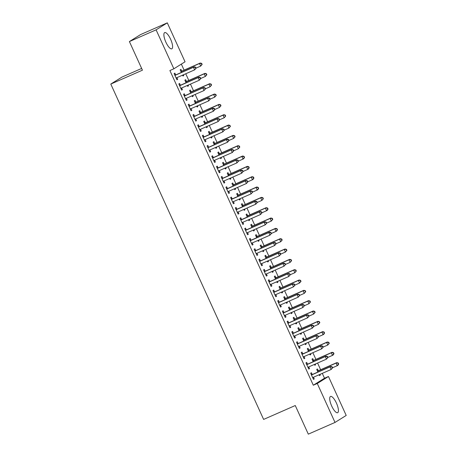<?xml version="1.0" encoding="UTF-8"?>
<svg xmlns="http://www.w3.org/2000/svg" width="457" height="457" viewBox="0 0 457 457"><rect width="100%" height="100%" fill="white"/><g stroke="black" fill="none" stroke-linecap="round" stroke-linejoin="round"><path stroke-width="0.69" d="M331.708 406.05A8.866 2.759 -113.7 0 1 330.508 396.459A8.866 2.759 -113.7 0 1 336.426 403.097A8.866 2.759 -113.7 0 1 337.626 412.694A8.866 2.759 -113.7 0 1 331.708 406.05M165.885 42.187A8.866 2.759 -113.7 0 1 164.68 32.59A8.866 2.759 -113.7 0 1 170.604 39.233A8.866 2.759 -113.7 0 1 171.803 48.825A8.866 2.759 -113.7 0 1 165.885 42.187M324.504 378.225L328.457 376.488L346.212 415.436L335.015 422.434L308.309 434.15L295.268 405.53L263.62 419.417L110.788 84.065L142.441 70.184L129.4 41.564L140.596 34.566L167.296 22.85L185.045 61.798L173.854 68.796L169.895 70.532L313.308 385.222L324.504 378.225L322.294 373.369M320.631 369.73L317.581 363.041M315.924 359.402L312.874 352.707M311.217 349.068L308.167 342.379M306.51 338.734L303.459 332.045M301.803 328.406L298.752 321.717M297.09 318.072L294.04 311.383M292.383 307.744L289.332 301.049M287.676 297.41L284.625 290.721M282.969 287.082L279.918 280.387M278.262 276.748L275.211 270.058M273.549 266.42L270.504 259.725M268.842 256.086L265.791 249.396M264.135 245.757L261.084 239.062M259.427 235.424L256.377 228.734M254.72 225.095L251.67 218.4M250.008 214.761L246.963 208.072M245.3 204.433L242.25 197.738M240.593 194.099L237.543 187.41M235.886 183.771L232.836 177.076M231.179 173.437L228.129 166.748M226.466 163.109L223.422 156.414M221.759 152.775L218.709 146.086M217.052 142.441L214.002 135.752M212.345 132.113L209.295 125.424M207.638 121.779L204.587 115.09M202.925 111.451L199.88 104.756M198.218 101.117L195.168 94.428M193.511 90.789L190.46 84.094M188.804 80.455L185.753 73.766M184.097 70.127L181.355 64.106M141.647 68.441L121.985 77.073L110.788 84.065M313.513 360.293L312.754 358.619L311.994 359.093L313.194 361.727M315.233 364.069L315.576 364.823L314.822 365.292L314.422 364.423M307.464 364.075L306.698 362.407L305.944 362.875L308.766 369.073L309.526 368.605L308.761 366.931M304.099 339.631L303.334 337.957L302.58 338.431L303.779 341.065M305.819 343.407L306.161 344.161L305.402 344.629L305.008 343.761M298.044 343.413L297.284 341.745L296.524 342.213L299.352 348.411L300.106 347.943L299.346 346.269M294.679 318.969L293.92 317.295L293.16 317.769L294.359 320.397M296.399 322.745L296.742 323.493L295.987 323.967L295.593 323.099M288.63 322.751L287.87 321.077L287.11 321.551L289.938 327.749L290.692 327.281L289.932 325.607M285.265 298.307L284.505 296.633L283.746 297.107L284.945 299.735M286.985 302.083L287.327 302.831L286.573 303.305L286.173 302.437M279.216 302.088L278.45 300.415L277.696 300.889L280.518 307.087L281.278 306.618L280.512 304.945M275.851 277.645L275.085 275.971L274.331 276.445L275.531 279.073M277.57 281.421L277.913 282.169L277.153 282.643L276.759 281.775M269.796 281.426L269.036 279.753L268.276 280.227L271.104 286.425L271.858 285.951L271.098 284.283M266.431 256.983L265.671 255.309L264.911 255.783L266.111 258.411M268.15 260.758L268.493 261.507L267.739 261.981L267.345 261.113M260.381 260.764L259.616 259.09L258.862 259.565L261.684 265.763L262.444 265.288L261.678 263.62M257.017 236.32L256.251 234.647L255.497 235.121L256.697 237.749M258.736 240.096L259.079 240.845L258.319 241.319L257.925 240.451M250.962 240.102L250.202 238.428L249.448 238.902L252.27 245.101L253.029 244.626L252.264 242.958M247.597 215.658L246.837 213.985L246.083 214.459L247.277 217.086M249.322 219.434L249.659 220.183L248.905 220.657L248.511 219.788M241.547 219.44L240.788 217.766L240.028 218.24L242.856 224.438L243.61 223.964L242.85 222.296M238.183 194.996L237.423 193.322L236.663 193.797L237.863 196.424M239.902 198.772L240.245 199.52L239.491 199.995L239.091 199.126M232.133 198.778L231.368 197.104L230.614 197.578L233.436 203.776L234.195 203.302L233.43 201.634M228.768 174.334L228.003 172.66L227.249 173.134L228.449 175.762M230.488 178.11L230.831 178.858L230.071 179.333L229.677 178.464M222.713 178.116L221.953 176.442L221.194 176.916L224.021 183.114L224.775 182.64L224.016 180.966M219.349 153.672L218.589 151.998L217.829 152.472L219.029 155.1M221.068 157.448L221.411 158.196L220.657 158.67L220.263 157.802M213.299 157.454L212.534 155.78L211.78 156.254L214.607 162.452L215.361 161.978L214.601 160.304M209.934 133.01L209.169 131.336L208.415 131.81L209.614 134.438M211.654 136.78L211.997 137.534L211.243 138.008L210.843 137.14M203.879 136.792L203.119 135.118L202.365 135.592L205.187 141.79L205.947 141.316L205.182 139.642M200.514 112.348L199.755 110.674L199.001 111.148L200.195 113.776M202.24 116.118L202.582 116.872L201.823 117.346L201.428 116.478M194.465 116.129L193.705 114.456L192.945 114.93L195.773 121.128L196.527 120.654L195.767 118.98M191.1 91.68L190.34 90.012L189.581 90.486L190.78 93.114M192.82 95.456L193.162 96.21L192.408 96.684L192.009 95.816M185.051 95.467L184.285 93.794L183.531 94.268L186.353 100.466L187.113 99.992L186.347 98.318M181.686 71.018L180.921 69.35L180.167 69.818L181.366 72.452M183.406 74.794L183.748 75.548L182.989 76.022L182.594 75.148M175.631 74.805L174.871 73.131L174.111 73.606L176.939 79.804L177.693 79.329L176.933 77.656M180.338 85.133L179.578 83.46L178.824 83.934L181.646 90.132L182.406 89.658L181.64 87.99M186.393 81.352L185.628 79.678L184.874 80.152L186.073 82.78M188.113 85.128L188.455 85.876L187.701 86.35L187.301 85.482M189.758 105.796L188.992 104.122L188.238 104.596L191.066 110.794L191.82 110.32L191.06 108.652M195.807 102.014L195.048 100.34L194.288 100.814L195.487 103.442M197.527 105.79L197.87 106.538L197.116 107.012L196.721 106.144M199.172 126.458L198.412 124.784L197.653 125.258L200.48 131.456L201.234 130.988L200.474 129.314M205.227 122.676L204.462 121.002L203.708 121.476L204.907 124.104M206.947 126.452L207.289 127.2L206.53 127.674L206.136 126.806M208.592 147.12L207.826 145.446L207.072 145.92L209.894 152.118L210.654 151.65L209.889 149.976M214.641 143.338L213.882 141.664L213.122 142.138L214.322 144.772M216.361 147.114L216.704 147.862L215.95 148.336L215.55 147.468M218.006 167.782L217.246 166.114L216.487 166.582L219.314 172.78L220.068 172.312L219.309 170.638M224.056 164L223.296 162.326L222.542 162.801L223.736 165.434M225.781 167.776L226.124 168.53L225.364 168.999L224.97 168.13M227.42 188.444L226.661 186.776L225.907 187.244L228.728 193.442L229.488 192.974L228.723 191.3M233.476 184.662L232.71 182.989L231.956 183.463L233.156 186.096M235.195 188.438L235.538 189.192L234.778 189.661L234.384 188.792M236.84 209.106L236.075 207.438L235.321 207.906L238.143 214.11L238.902 213.636L238.143 211.962M242.89 205.324L242.13 203.656L241.37 204.125L242.57 206.758M244.609 209.1L244.952 209.854L244.198 210.323L243.804 209.455M246.254 229.768L245.495 228.1L244.735 228.569L247.563 234.772L248.317 234.298L247.557 232.624M252.31 225.987L251.544 224.318L250.79 224.787L251.99 227.42M254.029 229.762L254.372 230.517L253.612 230.985L253.218 230.117M255.674 250.436L254.909 248.762L254.155 249.236L256.977 255.434L257.737 254.96L256.971 253.287M261.724 246.649L260.964 244.981L260.204 245.449L261.404 248.082M263.443 250.425L263.786 251.179L263.032 251.653L262.632 250.779M265.089 271.098L264.329 269.424L263.569 269.898L266.397 276.097L267.151 275.622L266.391 273.949M271.138 267.311L270.378 265.643L269.624 266.111L270.818 268.745M272.863 271.087L273.2 271.841L272.446 272.315L272.052 271.447M274.503 291.76L273.743 290.086L272.989 290.561L275.811 296.759L276.565 296.285L275.805 294.611M280.558 287.979L279.793 286.305L279.038 286.779L280.238 289.407M282.277 291.749L282.62 292.503L281.86 292.977L281.466 292.109M283.923 312.422L283.157 310.749L282.403 311.223L285.225 317.421L285.985 316.947L285.219 315.273M289.972 308.641L289.212 306.967L288.453 307.441L289.652 310.069M291.692 312.411L292.034 313.165L291.28 313.639L290.886 312.771M293.337 333.084L292.577 331.411L291.817 331.885L294.645 338.083L295.399 337.609L294.639 335.935M299.392 329.303L298.627 327.629L297.873 328.103L299.067 330.731M301.112 333.073L301.454 333.827L300.695 334.301L300.3 333.433M302.757 353.747L301.991 352.073L301.237 352.547L304.059 358.745L304.819 358.271L304.054 356.597M308.806 349.965L308.041 348.291L307.287 348.765L308.486 351.393M310.526 353.741L310.869 354.489L310.114 354.963L309.715 354.095M312.171 374.409L311.411 372.735L310.651 373.209L313.479 379.407L314.233 378.933L313.473 377.259M318.221 370.627L317.461 368.953L316.701 369.427L317.901 372.055M319.94 374.403L320.283 375.151L319.529 375.625L319.135 374.757M335.015 422.434L317.267 383.486L328.457 376.488M129.4 41.564L156.1 29.848L167.296 22.85M313.308 385.222L317.267 383.486M173.854 68.796L156.1 29.848M176.888 79.684L177.693 79.329M182.937 75.902L183.748 75.548M181.595 90.018L182.406 89.658M187.644 86.236L188.455 85.876M186.302 100.346L187.113 99.992M192.351 96.564L193.162 96.21M191.009 110.68L191.82 110.32M197.064 106.898L197.87 106.538M195.716 121.008L196.527 120.654M201.771 117.226L202.582 116.872M200.429 131.342L201.234 130.988M206.478 127.56L207.289 127.2M205.136 141.67L205.947 141.316M211.185 137.888L211.997 137.534M209.843 152.004L210.654 151.65M215.893 148.222L216.704 147.862M214.55 162.332L215.361 161.978M220.605 158.55L221.411 158.196M219.257 172.666L220.068 172.312M225.312 168.884L226.124 168.53M223.97 182.994L224.775 182.64M230.02 179.213L230.831 178.858M228.677 193.328L229.488 192.974M234.727 189.546L235.538 189.192M233.384 203.656L234.195 203.302M239.434 199.875L240.245 199.52M238.091 213.99L238.902 213.636M244.147 210.209L244.952 209.854M242.798 224.324L243.61 223.964M248.854 220.537L249.659 220.183M247.511 234.652L248.317 234.298M253.561 230.871L254.372 230.517M252.218 244.986L253.029 244.626M258.268 241.199L259.079 240.845M256.925 255.314L257.737 254.96M262.975 251.533L263.786 251.179M261.632 265.648L262.444 265.288M267.682 261.867L268.493 261.507M266.34 275.977L267.151 275.622M272.395 272.195L273.2 271.841M271.047 286.31L271.858 285.951M277.102 282.529L277.913 282.169M275.76 296.639L276.565 296.285M281.809 292.857L282.62 292.503M280.467 306.973L281.278 306.618M286.516 303.191L287.327 302.831M285.174 317.301L285.985 316.947M291.223 313.519L292.034 313.165M289.881 327.635L290.692 327.281M295.936 323.853L296.742 323.493M294.588 337.963L295.399 337.609M300.643 334.181L301.454 333.827M299.301 348.297L300.106 347.943M305.35 344.515L306.161 344.161M304.008 358.625L304.819 358.271M310.057 354.843L310.869 354.489M308.715 368.959L309.526 368.605M314.764 365.177L315.576 364.823M313.422 379.287L314.233 378.933M319.477 375.505L320.283 375.151M196.093 68.202L195.619 67.168L195.316 67.356L195.79 68.39L196.093 68.202L194.631 69.87L176.631 77.77A1.137 1.08 -122 0 0 176.293 78.004L176.179 78.13M195.79 68.39L194.631 69.87L193.454 67.288L194.208 66.813L176.208 74.714A1.137 1.08 -122 0 1 175.808 74.799L174.665 74.817M174.877 75.274L175.048 75.274A1.137 1.08 -122 0 0 175.454 75.188L193.454 67.288L195.316 67.356M176.968 77.621L176.276 78.353M195.619 67.168L194.208 66.813M196.053 68.116L200.68 66.088L199.503 63.506L200.263 63.032L182.263 70.932A1.137 1.08 58 0 1 181.857 71.018L180.721 71.035M201.371 63.574L201.84 64.608L202.143 64.42L201.674 63.386L199.503 63.506L181.503 71.401A1.137 1.08 58 0 1 181.103 71.492L180.926 71.492M202.143 64.42L200.68 66.088L201.84 64.608M200.263 63.032L201.674 63.386M200.8 78.53L200.332 77.496L200.029 77.69L200.497 78.718L200.8 78.53L199.338 80.204L181.338 88.098A1.137 1.08 -122 0 0 181.001 88.338L180.886 88.458M200.497 78.718L199.338 80.204L198.161 77.621L198.915 77.147L180.915 85.042A1.137 1.08 -122 0 1 180.515 85.133L179.378 85.151M179.584 85.608L179.755 85.602A1.137 1.08 -122 0 0 180.161 85.516L198.161 77.621L200.029 77.69M181.675 87.95L180.989 88.687M200.332 77.496L198.915 77.147M205.507 88.864L205.039 87.83L204.736 88.018L205.204 89.052L205.507 88.864L204.045 90.532L186.045 98.432A1.137 1.08 -122 0 0 185.708 98.666L185.593 98.792M205.204 89.052L204.045 90.532L202.868 87.95L203.628 87.476L185.628 95.376A1.137 1.08 -122 0 1 185.222 95.462L184.085 95.479M184.291 95.936L184.468 95.936A1.137 1.08 -122 0 0 184.868 95.85L202.868 87.95L204.736 88.018M186.387 98.284L185.696 99.015M205.039 87.83L203.628 87.476M200.76 78.45L205.387 76.422L204.21 73.834L204.97 73.366L186.97 81.26A1.137 1.08 58 0 1 186.565 81.346L185.428 81.369M206.078 73.903L206.547 74.937L206.85 74.748L206.381 73.714L204.21 73.834L186.21 81.734A1.137 1.08 58 0 1 185.81 81.82L185.633 81.826M206.85 74.748L205.387 76.422L206.547 74.937M204.97 73.366L206.381 73.714M205.473 88.778L210.1 86.75L208.923 84.168L209.677 83.694L191.677 91.594A1.137 1.08 58 0 1 191.272 91.68L190.135 91.697M210.786 84.237L211.26 85.27L211.562 85.082L211.088 84.048L208.923 84.168L190.917 92.063A1.137 1.08 58 0 1 190.518 92.154L190.346 92.154M211.562 85.082L210.1 86.75L211.26 85.27M209.677 83.694L211.088 84.048M210.214 99.192L209.746 98.164L209.443 98.352L209.912 99.38L210.214 99.192L208.752 100.866L190.752 108.76A1.137 1.08 -122 0 0 190.42 109L190.301 109.126M209.912 99.38L208.752 100.866L207.575 98.284L208.335 97.809L190.335 105.704A1.137 1.08 -122 0 1 189.929 105.796L188.792 105.813M188.998 106.27L189.175 106.264A1.137 1.08 -122 0 0 189.575 106.178L207.575 98.284L209.443 98.352M191.095 108.612L190.403 109.349M209.746 98.164L208.335 97.809M214.927 109.526L214.453 108.492L214.15 108.68L214.624 109.714L214.927 109.526L213.465 111.194L195.465 119.094A1.137 1.08 -122 0 0 195.128 119.328L195.008 119.454M214.624 109.714L213.465 111.194L212.288 108.612L213.042 108.138L195.042 116.038A1.137 1.08 -122 0 1 194.636 116.124L193.5 116.141M193.711 116.598L193.882 116.598A1.137 1.08 -122 0 0 194.288 116.512L212.288 108.612L214.15 108.68M195.802 118.946L195.11 119.677M214.453 108.492L213.042 108.138M210.18 99.112L214.807 97.084L213.63 94.496L214.384 94.028L196.384 101.922A1.137 1.08 58 0 1 195.984 102.014L194.842 102.031M215.493 94.57L215.967 95.599L216.27 95.41L215.795 94.376L213.63 94.496L195.63 102.397A1.137 1.08 58 0 1 195.225 102.482L195.053 102.488M216.27 95.41L214.807 97.084L215.967 95.599M214.384 94.028L215.795 94.376M214.887 109.446L219.514 107.412L218.337 104.83L219.092 104.356L201.091 112.256A1.137 1.08 58 0 1 200.692 112.342L199.555 112.359M220.205 104.899L220.674 105.933L220.977 105.744L220.508 104.71L218.337 104.83L200.337 112.73A1.137 1.08 58 0 1 199.932 112.816L199.76 112.816M220.977 105.744L219.514 107.412L220.674 105.933M219.092 104.356L220.508 104.71M219.634 119.854L219.16 118.826L218.857 119.014L219.331 120.048L219.634 119.854L218.172 121.528L200.172 129.422A1.137 1.08 -122 0 0 199.835 129.662L199.72 129.788M219.331 120.048L218.172 121.528L216.995 118.946L217.749 118.472L199.749 126.366A1.137 1.08 -122 0 1 199.349 126.458L198.207 126.475M198.418 126.932L198.589 126.926A1.137 1.08 -122 0 0 198.995 126.84L216.995 118.946L218.857 119.014M200.509 129.274L199.818 130.011M219.16 118.826L217.749 118.472M219.594 119.774L224.221 117.746L223.045 115.164L223.804 114.69L205.804 122.585A1.137 1.08 58 0 1 205.399 122.676L204.262 122.693M224.913 115.233L225.381 116.261L225.684 116.072L225.215 115.038L223.045 115.164L205.044 123.059A1.137 1.08 58 0 1 204.639 123.144L204.468 123.15M225.684 116.072L224.221 117.746L225.381 116.261M223.804 114.69L225.215 115.038M224.341 130.188L223.873 129.154L223.57 129.342L224.039 130.376L224.341 130.188L222.879 131.856L204.879 139.756A1.137 1.08 -122 0 0 204.542 139.991L204.428 140.116M224.039 130.376L222.879 131.856L221.702 129.274L222.456 128.8L204.456 136.7A1.137 1.08 -122 0 1 204.056 136.786L202.919 136.803M203.125 137.26L203.296 137.26A1.137 1.08 -122 0 0 203.702 137.174L221.702 129.274L223.57 129.342M205.216 139.608L204.53 140.339M223.873 129.154L222.456 128.8M224.301 130.108L228.928 128.074L227.752 125.492L228.511 125.018L210.511 132.918A1.137 1.08 58 0 1 210.106 133.004L208.969 133.021M229.62 125.561L230.088 126.595L230.391 126.406L229.922 125.372L227.752 125.492L209.752 133.393A1.137 1.08 58 0 1 209.352 133.478L209.175 133.478M230.391 126.406L228.928 128.074L230.088 126.595M228.511 125.018L229.922 125.372M229.048 140.516L228.58 139.488L228.277 139.676L228.746 140.71L229.048 140.516L227.586 142.19L209.586 150.085A1.137 1.08 -122 0 0 209.249 150.324L209.135 150.45M228.746 140.71L227.586 142.19L226.409 139.608L227.169 139.134L209.169 147.028A1.137 1.08 -122 0 1 208.763 147.12L207.627 147.137M207.832 147.594L208.004 147.594A1.137 1.08 -122 0 0 208.409 147.502L226.409 139.608L228.277 139.676M209.929 149.936L209.237 150.673M228.58 139.488L227.169 139.134M229.014 140.436L233.641 138.408L232.464 135.826L233.219 135.352L215.218 143.247A1.137 1.08 58 0 1 214.813 143.338L213.676 143.355M234.327 135.895L234.801 136.923L235.104 136.734L234.63 135.706L232.464 135.826L214.459 143.721A1.137 1.08 58 0 1 214.059 143.806L213.887 143.812M235.104 136.734L233.641 138.408L234.801 136.923M233.219 135.352L234.63 135.706M233.756 150.85L233.287 149.816L232.984 150.005L233.453 151.038L233.756 150.85L232.293 152.518L214.293 160.418A1.137 1.08 -122 0 0 213.962 160.653L213.842 160.778M233.453 151.038L232.293 152.518L231.116 149.936L231.876 149.462L213.876 157.362A1.137 1.08 -122 0 1 213.47 157.448L212.334 157.465M212.539 157.928L212.716 157.922A1.137 1.08 -122 0 0 213.116 157.836L231.116 149.936L232.984 150.005M214.636 160.27L213.945 161.001M233.287 149.816L231.876 149.462M233.721 150.77L238.348 148.736L237.172 146.154L237.926 145.68L219.926 153.581A1.137 1.08 58 0 1 219.52 153.666L218.383 153.683M239.034 146.223L239.508 147.257L239.811 147.068L239.337 146.034L237.172 146.154L219.171 154.055A1.137 1.08 58 0 1 218.766 154.14L218.595 154.14M239.811 147.068L238.348 148.736L239.508 147.257M237.926 145.68L239.337 146.034M238.468 161.184L237.994 160.15L237.691 160.338L238.166 161.372L238.468 161.184L237.006 162.852L219.006 170.747A1.137 1.08 -122 0 0 218.669 170.987L218.549 171.112M238.166 161.372L237.006 162.852L235.829 160.27L236.583 159.796L218.583 167.696A1.137 1.08 -122 0 1 218.178 167.782L217.041 167.799M217.252 168.256L217.423 168.256A1.137 1.08 -122 0 0 217.823 168.165L235.829 160.27L237.691 160.338M219.343 170.598L218.652 171.335M237.994 160.15L236.583 159.796M238.428 161.098L243.055 159.07L241.879 156.488L242.633 156.014L224.633 163.909A1.137 1.08 58 0 1 224.233 164L223.09 164.017M243.747 156.557L244.215 157.591L244.518 157.397L244.044 156.368L241.879 156.488L223.879 164.383A1.137 1.08 58 0 1 223.473 164.469L223.302 164.474M244.518 157.397L243.81 158.596L243.055 159.07L244.215 157.591M242.633 156.014L244.044 156.368M243.175 171.512L242.701 170.478L242.399 170.667L242.873 171.701L243.175 171.512L241.713 173.18L223.713 181.081A1.137 1.08 -122 0 0 223.376 181.315L223.262 181.44M242.873 171.701L241.713 173.18L240.536 170.598L241.29 170.124L223.29 178.024A1.137 1.08 -122 0 1 222.885 178.11L221.748 178.127M221.959 178.59L222.131 178.584A1.137 1.08 -122 0 0 222.536 178.498L240.536 170.598L242.399 170.667M224.05 180.932L223.359 181.663M242.701 170.478L241.29 170.124M243.135 171.432L247.763 169.398L246.586 166.816L247.346 166.342L229.34 174.243A1.137 1.08 58 0 1 228.94 174.328L227.803 174.346M248.454 166.885L248.922 167.919L249.225 167.73L248.757 166.696L246.586 166.816L228.586 174.717A1.137 1.08 58 0 1 228.18 174.803L228.009 174.803M249.225 167.73L248.522 168.93L247.763 169.398L248.922 167.919M247.346 166.342L248.757 166.696M247.883 181.846L247.414 180.812L247.111 181.001L247.58 182.035L247.883 181.846L246.42 183.514L228.42 191.409A1.137 1.08 -122 0 0 228.083 191.649L227.969 191.774M247.58 182.035L246.42 183.514L245.243 180.932L245.997 180.458L227.997 188.358A1.137 1.08 -122 0 1 227.597 188.444L226.455 188.461M226.666 188.918L226.838 188.918A1.137 1.08 -122 0 0 227.243 188.827L245.243 180.932L247.111 181.001M228.757 191.26L228.066 191.997M247.414 180.812L245.997 180.458M247.843 181.76L252.47 179.732L251.293 177.15L252.053 176.676L234.053 184.571A1.137 1.08 58 0 1 233.647 184.662L232.51 184.679M253.161 177.219L253.629 178.253L253.932 178.059L253.464 177.03L251.293 177.15L233.293 185.045A1.137 1.08 58 0 1 232.893 185.136L232.716 185.136M253.932 178.059L253.229 179.258L252.47 179.732L253.629 178.253M252.053 176.676L253.464 177.03M252.59 192.174L252.121 191.14L251.818 191.329L252.287 192.363L252.59 192.174L251.127 193.842L233.127 201.743A1.137 1.08 -122 0 0 232.79 201.977L232.676 202.103M252.287 192.363L251.127 193.842L249.95 191.26L250.71 190.792L232.704 198.686A1.137 1.08 -122 0 1 232.305 198.772L231.168 198.789M231.373 199.252L231.545 199.246A1.137 1.08 -122 0 0 231.95 199.161L249.95 191.26L251.818 191.329M233.464 201.594L232.779 202.325M252.121 191.14L250.71 190.792M252.555 192.094L257.182 190.061L256 187.479L256.76 187.004L238.76 194.905A1.137 1.08 58 0 1 238.354 194.99L237.217 195.008M257.868 187.547L258.342 188.581L258.639 188.393L258.171 187.359L256 187.479L238 195.379A1.137 1.08 58 0 1 237.6 195.465L237.429 195.47M258.639 188.393L257.937 189.592L257.182 190.061L258.342 188.581M256.76 187.004L258.171 187.359M257.297 202.508L256.828 201.474L256.526 201.663L256.994 202.697L257.297 202.508L255.834 204.176L237.834 212.077A1.137 1.08 -122 0 0 237.503 212.311L237.383 212.436M256.994 202.697L255.834 204.176L254.658 201.594L255.417 201.12L237.417 209.02A1.137 1.08 -122 0 1 237.012 209.106L235.875 209.123M236.08 209.58L236.258 209.58A1.137 1.08 -122 0 0 236.657 209.489L254.658 201.594L256.526 201.663M238.177 211.922L237.486 212.659M256.828 201.474L255.417 201.12M257.262 202.422L261.89 200.395L260.713 197.812L261.467 197.338L243.467 205.239A1.137 1.08 58 0 1 243.061 205.324L241.924 205.342M262.575 197.881L263.049 198.915L263.352 198.726L262.878 197.692L260.713 197.812L242.713 205.707A1.137 1.08 58 0 1 242.307 205.799L242.136 205.799M263.352 198.726L261.89 200.395L263.049 198.915M261.467 197.338L262.878 197.692M262.01 212.836L261.535 211.802L261.233 211.991L261.707 213.025L262.01 212.836L260.547 214.51L242.541 222.405A1.137 1.08 -122 0 0 242.21 222.645L242.09 222.765M261.707 213.025L260.547 214.51L259.365 211.922L260.124 211.454L242.124 219.349A1.137 1.08 -122 0 1 241.719 219.434L240.582 219.457M240.793 219.914L240.965 219.908A1.137 1.08 -122 0 0 241.365 219.823L259.365 211.922L261.233 211.991M242.884 222.256L242.193 222.987M261.535 211.802L260.124 211.454M261.97 212.756L266.597 210.723L265.42 208.141L266.174 207.672L248.174 215.567A1.137 1.08 58 0 1 247.774 215.653L246.631 215.67M267.282 208.209L267.756 209.243L268.059 209.055L267.585 208.021L265.42 208.141L247.42 216.041A1.137 1.08 58 0 1 247.014 216.127L246.843 216.132M268.059 209.055L267.351 210.254L266.597 210.723L267.756 209.243M266.174 207.672L267.585 208.021M266.717 223.17L266.242 222.136L265.94 222.325L266.414 223.359L266.717 223.17L265.254 224.838L247.254 232.739A1.137 1.08 -122 0 0 246.917 232.973L246.797 233.099M266.414 223.359L265.254 224.838L264.077 222.256L264.832 221.782L246.831 229.682A1.137 1.08 -122 0 1 246.426 229.768L245.289 229.785M245.5 230.242L245.672 230.242A1.137 1.08 -122 0 0 246.077 230.151L264.077 222.256L265.94 222.325M247.591 232.59L246.9 233.321M266.242 222.136L264.832 221.782M266.677 223.085L271.304 221.057L270.127 218.475L270.881 218L252.881 225.901A1.137 1.08 58 0 1 252.481 225.987L251.344 226.004M271.995 218.543L272.463 219.577L272.766 219.389L272.298 218.355L270.127 218.475L252.127 226.369A1.137 1.08 58 0 1 251.721 226.461L251.55 226.461M272.766 219.389L271.304 221.057L272.463 219.577M270.881 218L272.298 218.355M271.424 233.498L270.95 232.464L270.647 232.653L271.121 233.687L271.424 233.498L269.961 235.172L251.961 243.067A1.137 1.08 -122 0 0 251.624 243.307L251.51 243.427M271.121 233.687L269.961 235.172L268.785 232.584L269.539 232.116L251.539 240.011A1.137 1.08 -122 0 1 251.139 240.102L249.996 240.119M250.208 240.576L250.379 240.571A1.137 1.08 -122 0 0 250.784 240.485L268.785 232.584L270.647 232.653M252.298 242.918L251.607 243.65M270.95 232.464L269.539 232.116M271.384 233.418L276.011 231.385L274.834 228.803L275.594 228.334L257.594 236.229A1.137 1.08 58 0 1 257.188 236.315L256.051 236.332M276.702 228.871L277.171 229.905L277.473 229.717L277.005 228.683L274.834 228.803L256.834 236.703A1.137 1.08 58 0 1 256.434 236.789L256.257 236.795M277.473 229.717L276.771 230.916L276.011 231.385L277.171 229.905M275.594 228.334L277.005 228.683M276.131 243.832L275.662 242.798L275.36 242.987L275.828 244.021L276.131 243.832L274.668 245.5L256.668 253.401A1.137 1.08 -122 0 0 256.331 253.635L256.217 253.761M275.828 244.021L274.668 245.5L273.492 242.918L274.246 242.444L256.246 250.345A1.137 1.08 -122 0 1 255.846 250.43L254.709 250.447M254.915 250.904L255.086 250.904A1.137 1.08 -122 0 0 255.492 250.819L273.492 242.918L275.36 242.987M257.005 253.252L256.32 253.983M275.662 242.798L274.246 242.444M276.097 243.747L280.724 241.719L279.541 239.137L280.301 238.663L262.301 246.563A1.137 1.08 58 0 1 261.895 246.649L260.758 246.666M281.409 239.205L281.878 240.239L282.18 240.051L281.712 239.017L279.541 239.137L261.541 247.031A1.137 1.08 58 0 1 261.141 247.123L260.97 247.123M282.18 240.051L280.724 241.719L281.878 240.239M280.301 238.663L281.712 239.017M280.838 254.161L280.37 253.127L280.067 253.321L280.535 254.349L280.838 254.161L279.376 255.834L261.375 263.729A1.137 1.08 -122 0 0 261.044 263.969L260.924 264.089M280.535 254.349L279.376 255.834L278.199 253.247L278.959 252.778L260.958 260.673A1.137 1.08 -122 0 1 260.553 260.764L259.416 260.781M259.622 261.238L259.799 261.233A1.137 1.08 -122 0 0 260.199 261.147L278.199 253.247L280.067 253.321M261.718 263.58L261.027 264.312M280.37 253.127L278.959 252.778M280.804 254.081L285.431 252.053L284.254 249.465L285.008 248.996L267.008 256.891A1.137 1.08 58 0 1 266.602 256.977L265.466 257M286.116 249.533L286.59 250.567L286.893 250.379L286.419 249.345L284.254 249.465L266.254 257.365A1.137 1.08 58 0 1 265.848 257.451L265.677 257.457M286.893 250.379L285.431 252.053L286.59 250.567M285.008 248.996L286.419 249.345M285.545 264.494L285.077 263.461L284.774 263.649L285.242 264.683L285.545 264.494L284.088 266.163L266.083 274.063A1.137 1.08 -122 0 0 265.751 274.297L265.631 274.423M285.242 264.683L284.088 266.163L282.906 263.58L283.666 263.106L265.666 271.007A1.137 1.08 -122 0 1 265.26 271.092L264.123 271.11M264.335 271.567L264.506 271.567A1.137 1.08 -122 0 0 264.906 271.481L282.906 263.58L284.774 263.649M266.425 273.914L265.734 274.646M285.077 263.461L283.666 263.106M285.511 264.409L290.138 262.381L288.961 259.799L289.715 259.325L271.715 267.225A1.137 1.08 58 0 1 271.315 267.311L270.173 267.328M290.823 259.867L291.298 260.901L291.6 260.713L291.126 259.679L288.961 259.799L270.961 267.693A1.137 1.08 58 0 1 270.555 267.785L270.384 267.785M291.6 260.713L290.138 262.381L291.298 260.901M289.715 259.325L291.126 259.679M290.258 274.823L289.784 273.789L289.481 273.983L289.955 275.011L290.258 274.823L288.795 276.496L270.795 284.391A1.137 1.08 -122 0 0 270.458 284.631L270.338 284.751M289.955 275.011L288.795 276.496L287.619 273.914L288.373 273.44L270.373 281.335A1.137 1.08 -122 0 1 269.967 281.426L268.83 281.443M269.042 281.9L269.213 281.895A1.137 1.08 -122 0 0 269.619 281.809L287.619 273.914L289.481 273.983M271.132 284.243L270.441 284.979M289.784 273.789L288.373 273.44M290.218 274.743L294.845 272.715L293.668 270.127L294.422 269.659L276.422 277.553A1.137 1.08 58 0 1 276.022 277.645L274.886 277.662M295.536 270.196L296.005 271.23L296.307 271.041L295.839 270.007L293.668 270.127L275.668 278.027A1.137 1.08 58 0 1 275.263 278.113L275.091 278.119M296.307 271.041L294.845 272.715L296.005 271.23M294.422 269.659L295.839 270.007M294.965 285.157L294.491 284.123L294.188 284.311L294.662 285.345L294.965 285.157L293.503 286.825L275.502 294.725A1.137 1.08 -122 0 0 275.165 294.959L275.051 295.085M294.662 285.345L293.503 286.825L292.326 284.243L293.08 283.768L275.08 291.669A1.137 1.08 -122 0 1 274.68 291.755L273.537 291.772M273.749 292.229L273.92 292.229A1.137 1.08 -122 0 0 274.326 292.143L292.326 284.243L294.188 284.311M275.839 294.576L275.148 295.308M294.491 284.123L293.08 283.768M294.925 285.071L299.552 283.043L298.375 280.461L299.135 279.987L281.135 287.887A1.137 1.08 58 0 1 280.729 287.973L279.593 287.99M300.243 280.529L300.712 281.563L301.014 281.375L300.546 280.341L298.375 280.461L280.375 288.361A1.137 1.08 58 0 1 279.975 288.447L279.798 288.447M301.014 281.375L299.552 283.043L300.712 281.563M299.135 279.987L300.546 280.341M299.672 295.485L299.204 294.457L298.901 294.645L299.369 295.679L299.672 295.485L298.21 297.159L280.21 305.053A1.137 1.08 -122 0 0 279.873 305.293L279.758 305.419M299.369 295.679L298.21 297.159L297.033 294.576L297.787 294.102L279.787 301.997A1.137 1.08 -122 0 1 279.387 302.088L278.25 302.106M278.456 302.563L278.627 302.557A1.137 1.08 -122 0 0 279.033 302.471L297.033 294.576L298.901 294.645M280.547 304.905L279.861 305.642M299.204 294.457L297.787 294.102M299.632 295.405L304.259 293.377L303.082 290.789L303.842 290.321L285.842 298.215A1.137 1.08 58 0 1 285.436 298.307L284.3 298.324M304.95 290.863L305.419 291.892L305.722 291.703L305.253 290.669L303.082 290.789L285.082 298.689A1.137 1.08 58 0 1 284.682 298.775L284.511 298.781M305.722 291.703L304.259 293.377L305.419 291.892M303.842 290.321L305.253 290.669M304.379 305.819L303.911 304.785L303.608 304.973L304.076 306.007L304.379 305.819L302.917 307.487L284.917 315.387A1.137 1.08 -122 0 0 284.585 315.621L284.465 315.747M304.076 306.007L302.917 307.487L301.74 304.905L302.5 304.431L284.5 312.331A1.137 1.08 -122 0 1 284.094 312.417L282.957 312.434M283.163 312.891L283.34 312.891A1.137 1.08 -122 0 0 283.74 312.805L301.74 304.905L303.608 304.973M285.259 315.239L284.568 315.97M303.911 304.785L302.5 304.431M304.345 305.739L308.972 303.705L307.795 301.123L308.549 300.649L290.549 308.549A1.137 1.08 58 0 1 290.144 308.635L289.007 308.652M309.657 301.192L310.132 302.226L310.434 302.037L309.96 301.003L307.795 301.123L289.795 309.023A1.137 1.08 58 0 1 289.39 309.109L289.218 309.109M310.434 302.037L308.972 303.705L310.132 302.226M308.549 300.649L309.96 301.003M309.086 316.147L308.618 315.119L308.315 315.307L308.783 316.341L309.086 316.147L307.624 317.821L289.624 325.715A1.137 1.08 -122 0 0 289.292 325.955L289.172 326.081M308.783 316.341L307.624 317.821L306.447 315.239L307.207 314.764L289.207 322.659A1.137 1.08 -122 0 1 288.801 322.751L287.664 322.768M287.876 323.225L288.047 323.219A1.137 1.08 -122 0 0 288.447 323.133L306.447 315.239L308.315 315.307M289.967 325.567L289.275 326.304M308.618 315.119L307.207 314.764M309.052 316.067L313.679 314.039L312.502 311.457L313.256 310.983L295.256 318.877A1.137 1.08 58 0 1 294.856 318.969L293.714 318.986M314.365 311.525L314.839 312.554L315.141 312.365L314.667 311.331L312.502 311.457L294.502 319.352A1.137 1.08 58 0 1 294.097 319.437L293.925 319.443M315.141 312.365L313.679 314.039L314.839 312.554M313.256 310.983L314.667 311.331M313.799 326.481L313.325 325.447L313.022 325.635L313.496 326.669L313.799 326.481L312.337 328.149L294.337 336.049A1.137 1.08 -122 0 0 294 336.283L293.88 336.409M313.496 326.669L312.337 328.149L311.16 325.567L311.914 325.093L293.914 332.993A1.137 1.08 -122 0 1 293.508 333.079L292.371 333.096M292.583 333.553L292.754 333.553A1.137 1.08 -122 0 0 293.16 333.467L311.16 325.567L313.022 325.635M294.674 335.901L293.982 336.632M313.325 325.447L311.914 325.093M313.759 326.401L318.386 324.367L317.209 321.785L317.963 321.311L299.963 329.211A1.137 1.08 58 0 1 299.564 329.297L298.427 329.314M319.077 321.854L319.546 322.888L319.849 322.699L319.38 321.665L317.209 321.785L299.209 329.686A1.137 1.08 58 0 1 298.804 329.771L298.632 329.771M319.849 322.699L318.386 324.367L319.546 322.888M317.963 321.311L319.38 321.665M318.506 336.815L318.032 335.781L317.729 335.969L318.203 337.003L318.506 336.815L317.044 338.483L299.044 346.377A1.137 1.08 -122 0 0 298.707 346.617L298.592 346.743M318.203 337.003L317.044 338.483L315.867 335.901L316.621 335.427L298.621 343.327A1.137 1.08 -122 0 1 298.221 343.413L297.079 343.43M297.29 343.887L297.461 343.887A1.137 1.08 -122 0 0 297.867 343.795L315.867 335.901L317.729 335.969M299.381 346.229L298.689 346.966M318.032 335.781L316.621 335.427M318.466 336.729L323.093 334.701L321.917 332.119L322.676 331.645L304.676 339.54A1.137 1.08 58 0 1 304.271 339.631L303.134 339.648M323.784 332.188L324.253 333.222L324.556 333.027L324.087 331.999L321.917 332.119L303.916 340.014A1.137 1.08 58 0 1 303.517 340.099L303.339 340.105M324.556 333.027L323.853 334.227L323.093 334.701L324.253 333.222M322.676 331.645L324.087 331.999M323.213 347.143L322.745 346.109L322.442 346.297L322.91 347.331L323.213 347.143L321.751 348.811L303.751 356.711A1.137 1.08 -122 0 0 303.414 356.946L303.299 357.071M322.91 347.331L321.751 348.811L320.574 346.229L321.328 345.755L303.328 353.655A1.137 1.08 -122 0 1 302.928 353.741L301.791 353.758M301.997 354.221L302.168 354.215A1.137 1.08 -122 0 0 302.574 354.129L320.574 346.229L322.442 346.297M304.088 356.563L303.402 357.294M322.745 346.109L321.328 345.755M323.173 347.063L327.8 345.029L326.624 342.447L327.383 341.973L309.383 349.873A1.137 1.08 58 0 1 308.978 349.959L307.841 349.976M328.492 342.516L328.96 343.55L329.263 343.361L328.794 342.327L326.624 342.447L308.624 350.348A1.137 1.08 58 0 1 308.224 350.433L308.047 350.433M329.263 343.361L327.8 345.029L328.96 343.55M327.383 341.973L328.794 342.327M327.92 357.477L327.452 356.443L327.149 356.631L327.618 357.665L327.92 357.477L326.458 359.145L308.458 367.04A1.137 1.08 -122 0 0 308.127 367.279L308.007 367.405M327.618 357.665L326.458 359.145L325.281 356.563L326.041 356.089L308.041 363.989A1.137 1.08 -122 0 1 307.635 364.075L306.498 364.092M306.704 364.549L306.881 364.549A1.137 1.08 -122 0 0 307.281 364.458L325.281 356.563L327.149 356.631M308.801 366.891L308.109 367.628M327.452 356.443L326.041 356.089M327.886 357.391L332.513 355.363L331.336 352.781L332.09 352.307L314.09 360.202A1.137 1.08 58 0 1 313.685 360.293L312.548 360.31M333.199 352.85L333.673 353.884L333.976 353.689L333.501 352.661L331.336 352.781L313.336 360.676A1.137 1.08 58 0 1 312.931 360.762L312.759 360.767M333.976 353.689L333.267 354.889L332.513 355.363L333.673 353.884M332.09 352.307L333.501 352.661M332.627 367.805L332.159 366.771L331.856 366.96L332.325 367.994L332.627 367.805L331.165 369.473L313.165 377.373A1.137 1.08 -122 0 0 312.834 377.608L312.714 377.733M332.325 367.994L331.165 369.473L329.988 366.891L330.748 366.423L312.748 374.317A1.137 1.08 -122 0 1 312.342 374.403L311.206 374.42M311.411 374.883L311.588 374.877A1.137 1.08 -122 0 0 311.988 374.791L329.988 366.891L331.856 366.96M313.508 377.225L312.817 377.956M332.159 366.771L330.748 366.423M332.593 367.725L337.22 365.691L336.044 363.109L336.798 362.635L318.797 370.536A1.137 1.08 58 0 1 318.398 370.621L317.255 370.638M337.906 363.178L338.38 364.212L338.683 364.023L338.209 362.989L336.044 363.109L318.043 371.01A1.137 1.08 58 0 1 317.638 371.095L317.466 371.095M338.683 364.023L337.974 365.223L337.22 365.691L338.38 364.212M336.798 362.635L338.209 362.989M175.048 75.274L175.808 74.799M175.454 75.188L176.208 74.714M176.293 78.004L176.773 77.701M182.263 70.932L181.503 71.401M181.857 71.018L181.103 71.492M179.755 85.602L180.515 85.133M180.161 85.516L180.915 85.042M181.001 88.338L181.486 88.035M184.468 95.936L185.222 95.462M184.868 95.85L185.628 95.376M185.708 98.666L186.193 98.369M186.97 81.26L186.21 81.734M186.565 81.346L185.81 81.82M191.677 91.594L190.917 92.063M191.272 91.68L190.518 92.154M189.175 106.264L189.929 105.796M189.575 106.178L190.335 105.704M190.42 109L190.9 108.697M193.882 116.598L194.636 116.124M194.288 116.512L195.042 116.038M195.128 119.328L195.607 119.031M196.384 101.922L195.63 102.397M195.984 102.014L195.225 102.482M201.091 112.256L200.337 112.73M200.692 112.342L199.932 112.816M198.589 126.926L199.349 126.458M198.995 126.84L199.749 126.366M199.835 129.662L200.315 129.36M205.804 122.585L205.044 123.059M205.399 122.676L204.639 123.144M203.296 137.26L204.056 136.786M203.702 137.174L204.456 136.7M204.542 139.991L205.027 139.693M210.511 132.918L209.752 133.393M210.106 133.004L209.352 133.478M208.004 147.594L208.763 147.12M208.409 147.502L209.169 147.028M209.249 150.324L209.734 150.022M215.218 143.247L214.459 143.721M214.813 143.338L214.059 143.806M212.716 157.922L213.47 157.448M213.116 157.836L213.876 157.362M213.962 160.653L214.442 160.356M219.926 153.581L219.171 154.055M219.52 153.666L218.766 154.14M217.423 168.256L218.178 167.782M217.823 168.165L218.583 167.696M218.669 170.987L219.149 170.684M224.633 163.909L223.879 164.383M224.233 164L223.473 164.469M222.131 178.584L222.885 178.11M222.536 178.498L223.29 178.024M223.376 181.315L223.856 181.018M229.34 174.243L228.586 174.717M228.94 174.328L228.18 174.803M226.838 188.918L227.597 188.444M227.243 188.827L227.997 188.358M228.083 191.649L228.563 191.346M234.053 184.571L233.293 185.045M233.647 184.662L232.893 185.136M231.545 199.246L232.305 198.772M231.95 199.161L232.704 198.686M232.79 201.977L233.276 201.68M238.76 194.905L238 195.379M238.354 194.99L237.6 195.465M236.258 209.58L237.012 209.106M236.657 209.489L237.417 209.02M237.503 212.311L237.983 212.008M243.467 205.239L242.713 205.707M243.061 205.324L242.307 205.799M240.965 219.908L241.719 219.434M241.365 219.823L242.124 219.349M242.21 222.645L242.69 222.342M248.174 215.567L247.42 216.041M247.774 215.653L247.014 216.127M245.672 230.242L246.426 229.768M246.077 230.151L246.831 229.682M246.917 232.973L247.397 232.67M252.881 225.901L252.127 226.369M252.481 225.987L251.721 226.461M250.379 240.571L251.139 240.102M250.784 240.485L251.539 240.011M251.624 243.307L252.104 243.004M257.594 236.229L256.834 236.703M257.188 236.315L256.434 236.789M255.086 250.904L255.846 250.43M255.492 250.819L256.246 250.345M256.331 253.635L256.817 253.332M262.301 246.563L261.541 247.031M261.895 246.649L261.141 247.123M259.799 261.233L260.553 260.764M260.199 261.147L260.958 260.673M261.044 263.969L261.524 263.666M267.008 256.891L266.254 257.365M266.602 256.977L265.848 257.451M264.506 271.567L265.26 271.092M264.906 271.481L265.666 271.007M265.751 274.297L266.231 273.994M271.715 267.225L270.961 267.693M271.315 267.311L270.555 267.785M269.213 281.895L269.967 281.426M269.619 281.809L270.373 281.335M270.458 284.631L270.938 284.328M276.422 277.553L275.668 278.027M276.022 277.645L275.263 278.113M273.92 292.229L274.68 291.755M274.326 292.143L275.08 291.669M275.165 294.959L275.645 294.662M281.135 287.887L280.375 288.361M280.729 287.973L279.975 288.447M278.627 302.557L279.387 302.088M279.033 302.471L279.787 301.997M279.873 305.293L280.358 304.99M285.842 298.215L285.082 298.689M285.436 298.307L284.682 298.775M283.34 312.891L284.094 312.417M283.74 312.805L284.5 312.331M284.585 315.621L285.065 315.324M290.549 308.549L289.795 309.023M290.144 308.635L289.39 309.109M288.047 323.219L288.801 322.751M288.447 323.133L289.207 322.659M289.292 325.955L289.772 325.652M295.256 318.877L294.502 319.352M294.856 318.969L294.097 319.437M292.754 333.553L293.508 333.079M293.16 333.467L293.914 332.993M294 336.283L294.479 335.986M299.963 329.211L299.209 329.686M299.564 329.297L298.804 329.771M297.461 343.887L298.221 343.413M297.867 343.795L298.621 343.327M298.707 346.617L299.186 346.315M304.676 339.54L303.916 340.014M304.271 339.631L303.517 340.099M302.168 354.215L302.928 353.741M302.574 354.129L303.328 353.655M303.414 356.946L303.899 356.649M309.383 349.873L308.624 350.348M308.978 349.959L308.224 350.433M306.881 364.549L307.635 364.075M307.281 364.458L308.041 363.989M308.127 367.279L308.606 366.977M314.09 360.202L313.336 360.676M313.685 360.293L312.931 360.762M311.588 374.877L312.342 374.403M311.988 374.791L312.748 374.317M312.834 377.608L313.313 377.311M318.797 370.536L318.043 371.01M318.398 370.621L317.638 371.095"/></g></svg>
